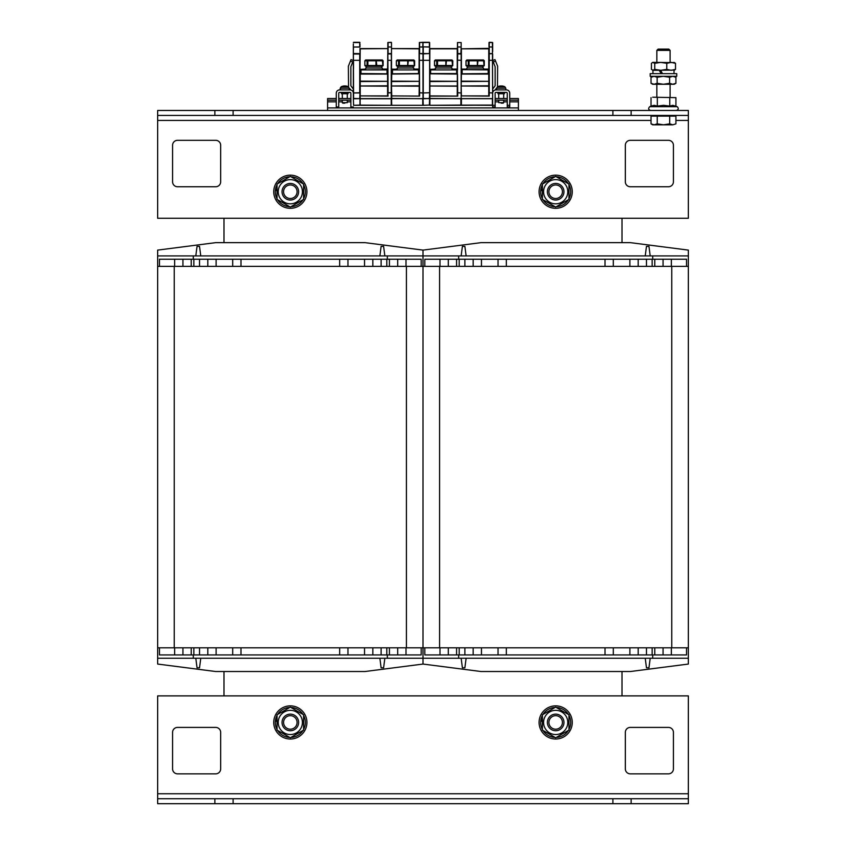 <?xml version="1.0" encoding="UTF-8"?>
<svg xmlns="http://www.w3.org/2000/svg" width="846" height="846" viewBox="0 0 846 846"><rect width="100%" height="100%" fill="white"/><g stroke="black" fill="none" stroke-linecap="round" stroke-linejoin="round"><path stroke-width="1.27" d="M223.989 695.898L223.989 671.523M223.989 242.643L223.989 218.268M622.011 218.268L622.011 242.643M622.011 671.523L622.011 695.898M387.341 259.236L387.341 255.915L423 255.915L423 647.803L423 266.363L688.348 266.363L688.348 647.803L423 647.803L423 658.251L423 647.803L157.652 647.803L157.652 266.363L423 266.363L423 250.109L364.954 242.643L215.698 242.643L157.652 250.109L157.652 255.915L193.3 255.915L193.3 259.236L421.181 259.236L421.181 266.363M458.659 654.941L458.659 658.251L423 658.251L423 664.057L423 658.251L157.652 658.251L157.652 664.057L215.698 671.523L364.954 671.523L423 664.057L481.046 671.523L630.302 671.523L688.348 664.057L688.348 658.251L652.7 658.251L652.7 654.941L424.819 654.941L424.819 647.803M384.856 658.251L383.608 667.79L381.123 667.79L379.875 658.251M200.766 658.251L199.529 667.79L197.033 667.79L195.796 658.251M387.341 658.251L387.341 654.941L193.3 654.941L193.3 658.251M240.983 654.941L240.983 647.803M232.692 647.803L232.692 654.941M216.111 647.803L216.111 654.941M207.82 647.803L207.82 654.941M199.529 647.803L199.529 654.941M193.85 647.803L193.85 654.941M191.228 647.803L191.228 654.941M182.937 647.803L182.937 654.941M174.646 647.803L174.646 654.941M193.3 654.941L159.471 654.941L159.471 647.803M157.652 658.251L157.652 647.803M421.181 647.803L421.181 654.941L387.341 654.941M406.006 647.803L406.006 654.941M397.705 647.803L397.705 654.941M389.414 647.803L389.414 654.941M386.802 647.803L386.802 654.941M381.123 647.803L381.123 654.941M372.832 647.803L372.832 654.941M364.541 647.803L364.541 654.941M347.96 647.803L347.96 654.941M339.658 654.941L339.658 647.803M387.341 255.915L193.3 255.915M195.796 255.915L197.033 246.376L199.529 246.376L200.766 255.915M379.875 255.915L381.123 246.376L383.608 246.376L384.856 255.915M240.983 259.236L240.983 266.363M339.658 259.236L339.658 266.363M159.471 266.363L159.471 259.236L193.3 259.236M174.646 266.363L174.646 259.236M182.937 266.363L182.937 259.236M191.228 266.363L191.228 259.236M193.85 266.363L193.85 259.236M199.529 266.363L199.529 259.236M207.82 266.363L207.82 259.236M216.111 266.363L216.111 259.236M232.692 266.363L232.692 259.236M157.652 266.363L157.652 255.915M406.006 266.363L406.006 259.236M397.705 266.363L397.705 259.236M389.414 266.363L389.414 259.236M386.802 266.363L386.802 259.236M381.123 266.363L381.123 259.236M372.832 266.363L372.832 259.236M364.541 266.363L364.541 259.236M347.96 266.363L347.96 259.236M506.342 654.941L506.342 647.803M458.659 658.251L652.7 658.251M650.204 658.251L648.967 667.79L646.471 667.79L645.234 658.251M466.125 658.251L464.877 667.79L462.392 667.79L461.144 658.251M686.529 647.803L686.529 654.941L652.7 654.941M671.354 647.803L671.354 654.941M663.063 647.803L663.063 654.941M654.772 647.803L654.772 654.941M652.15 647.803L652.15 654.941M646.471 647.803L646.471 654.941M638.18 647.803L638.18 654.941M629.889 647.803L629.889 654.941M613.308 647.803L613.308 654.941M605.017 654.941L605.017 647.803M688.348 647.803L688.348 658.251M439.994 647.803L439.994 654.941M448.295 647.803L448.295 654.941M456.586 647.803L456.586 654.941M459.198 647.803L459.198 654.941M464.877 647.803L464.877 654.941M473.168 647.803L473.168 654.941M481.459 647.803L481.459 654.941M498.04 647.803L498.04 654.941M688.348 255.915L688.348 250.109L630.302 242.643L481.046 242.643L423 250.109L423 255.915L688.348 255.915L688.348 266.363M461.144 255.915L462.392 246.376L464.877 246.376L466.125 255.915M645.234 255.915L646.471 246.376L648.967 246.376L650.204 255.915M458.659 255.915L458.659 259.236L652.7 259.236L652.7 255.915M605.017 259.236L605.017 266.363M613.308 266.363L613.308 259.236M629.889 266.363L629.889 259.236M638.18 266.363L638.18 259.236M646.471 266.363L646.471 259.236M652.15 266.363L652.15 259.236M654.772 266.363L654.772 259.236M663.063 266.363L663.063 259.236M671.354 266.363L671.354 259.236M652.7 259.236L686.529 259.236L686.529 266.363M424.819 266.363L424.819 259.236L458.659 259.236M439.994 266.363L439.994 259.236M448.295 266.363L448.295 259.236M456.586 266.363L456.586 259.236M459.198 266.363L459.198 259.236M464.877 266.363L464.877 259.236M473.168 266.363L473.168 259.236M481.459 266.363L481.459 259.236M498.04 266.363L498.04 259.236M506.342 259.236L506.342 266.363M673.427 732.382A4.97 4.97 0 0 0 668.446 727.412L630.302 727.412A4.97 4.97 0 0 0 625.331 732.382L625.331 768.877A4.97 4.97 0 0 0 630.302 773.847L668.446 773.847A4.97 4.97 0 0 0 673.427 768.877L673.427 732.382A4.97 4.97 0 0 0 668.446 727.412M220.669 732.382A4.97 4.97 0 0 0 215.698 727.412L177.554 727.412A4.97 4.97 0 0 0 172.573 732.382L172.573 768.877A4.97 4.97 0 0 0 177.554 773.847L215.698 773.847A4.97 4.97 0 0 0 220.669 768.877L220.669 732.382A4.97 4.97 0 0 0 215.698 727.412M214.863 803.7L214.863 798.73L233.105 798.73L233.105 803.7L157.652 803.7L157.652 798.73L214.863 798.73M612.895 803.7L612.895 798.73L631.137 798.73L631.137 803.7L233.105 803.7M631.137 803.7L688.348 803.7L688.348 798.73L631.137 798.73M233.105 798.73L612.895 798.73M157.652 798.73L157.652 695.898L688.348 695.898L688.348 798.73M172.573 181.784A4.97 4.97 0 0 0 177.554 186.755L215.698 186.755A4.97 4.97 0 0 0 220.669 181.784L220.669 145.301A4.97 4.97 0 0 0 215.698 140.32L177.554 140.32A4.97 4.97 0 0 0 172.573 145.301L172.573 181.784A4.97 4.97 0 0 0 177.554 186.755M625.331 181.784A4.97 4.97 0 0 0 630.302 186.755L668.446 186.755A4.97 4.97 0 0 0 673.427 181.784L673.427 145.301A4.97 4.97 0 0 0 668.446 140.32L630.302 140.32A4.97 4.97 0 0 0 625.331 145.301L625.331 181.784A4.97 4.97 0 0 0 630.302 186.755M631.137 110.466L631.137 115.447L612.895 115.447L612.895 110.466L688.348 110.466L688.348 115.447L631.137 115.447M233.105 110.466L233.105 115.447L214.863 115.447L214.863 110.466L612.895 110.466M214.863 110.466L157.652 110.466L157.652 115.447L214.863 115.447M612.895 115.447L233.105 115.447M688.348 115.447L688.348 218.268L157.652 218.268L157.652 115.447M177.554 727.412A4.97 4.97 0 0 0 172.573 732.382M172.573 768.877A4.97 4.97 0 0 0 177.554 773.847M215.698 773.847A4.97 4.97 0 0 0 220.669 768.877M630.302 727.412A4.97 4.97 0 0 0 625.331 732.382M625.331 768.877A4.97 4.97 0 0 0 630.302 773.847M668.446 773.847A4.97 4.97 0 0 0 673.427 768.877M177.554 140.32A4.97 4.97 0 0 0 172.573 145.301M220.669 145.301A4.97 4.97 0 0 0 215.698 140.32M215.698 186.755A4.97 4.97 0 0 0 220.669 181.784M630.302 140.32A4.97 4.97 0 0 0 625.331 145.301M668.446 186.755A4.97 4.97 0 0 0 673.427 181.784M673.427 145.301A4.97 4.97 0 0 0 668.446 140.32M290.326 184.967A6.768 6.768 0 0 1 296.185 195.119A6.768 6.768 0 0 1 284.468 195.119A6.768 6.768 0 0 1 290.326 184.967M290.326 175.154A16.582 16.582 0 0 1 304.687 200.026A16.582 16.582 0 0 1 275.965 200.026A16.582 16.582 0 0 1 290.326 175.154M277.054 190.604L275.362 190.604L275.5 189.409L277.054 189.409M275.5 189.409A15.006 15.006 0 0 1 277.054 184.714M277.615 183.751A15.006 15.006 0 0 1 289.766 176.74M290.876 176.74A15.006 15.006 0 0 1 303.037 183.751M303.587 184.714A15.006 15.006 0 0 1 303.587 198.747M303.037 199.719A15.006 15.006 0 0 1 290.876 206.731M289.766 206.731A15.006 15.006 0 0 1 277.615 199.719M277.054 198.747A15.006 15.006 0 0 1 275.362 190.604M282.035 191.735A8.291 8.291 0 0 0 294.471 198.916A8.291 8.291 0 0 0 294.471 184.555A8.291 8.291 0 0 0 282.035 191.735M290.326 203.844A12.108 12.108 0 0 0 300.806 185.676A12.108 12.108 0 0 0 279.836 185.676A12.108 12.108 0 0 0 290.326 203.844M277.054 199.392L277.054 184.068L290.326 176.412L303.587 184.068L303.587 199.392L290.326 207.059L277.054 199.392M555.674 715.674A6.768 6.768 0 0 1 561.533 725.815A6.768 6.768 0 0 1 549.815 725.815A6.768 6.768 0 0 1 555.674 715.674M290.326 715.674A6.768 6.768 0 0 1 296.185 725.815A6.768 6.768 0 0 1 284.468 725.815A6.768 6.768 0 0 1 290.326 715.674M555.674 184.967A6.768 6.768 0 0 1 561.533 195.119A6.768 6.768 0 0 1 549.815 195.119A6.768 6.768 0 0 1 555.674 184.967M555.674 705.85A16.582 16.582 0 0 1 570.035 730.733A16.582 16.582 0 0 1 541.313 730.733A16.582 16.582 0 0 1 555.674 705.85M290.326 705.85A16.582 16.582 0 0 1 304.687 730.733A16.582 16.582 0 0 1 275.965 730.733A16.582 16.582 0 0 1 290.326 705.85M555.674 175.154A16.582 16.582 0 0 1 570.035 200.026A16.582 16.582 0 0 1 541.313 200.026A16.582 16.582 0 0 1 555.674 175.154M542.413 721.31L540.71 721.31L540.848 720.115L542.413 720.115M540.848 720.115A15.006 15.006 0 0 1 542.413 715.42M542.963 714.458A15.006 15.006 0 0 1 555.124 707.436M556.234 707.436A15.006 15.006 0 0 1 568.385 714.458M568.946 715.42A15.006 15.006 0 0 1 568.946 729.453M568.385 730.415A15.006 15.006 0 0 1 556.234 737.437M555.124 737.437A15.006 15.006 0 0 1 542.963 730.415M542.413 729.453A15.006 15.006 0 0 1 540.71 721.31M277.054 721.31L275.362 721.31L275.5 720.115L277.054 720.115M275.5 720.115A15.006 15.006 0 0 1 277.054 715.42M277.615 714.458A15.006 15.006 0 0 1 289.766 707.436M290.876 707.436A15.006 15.006 0 0 1 303.037 714.458M303.587 715.42A15.006 15.006 0 0 1 303.587 729.453M303.037 730.415A15.006 15.006 0 0 1 290.876 737.437M289.766 737.437A15.006 15.006 0 0 1 277.615 730.415M277.054 729.453A15.006 15.006 0 0 1 275.362 721.31M542.413 190.604L540.71 190.604L540.848 189.409L542.413 189.409M540.848 189.409A15.006 15.006 0 0 1 542.413 184.714M542.963 183.751A15.006 15.006 0 0 1 555.124 176.74M556.234 176.74A15.006 15.006 0 0 1 568.385 183.751M568.946 184.714A15.006 15.006 0 0 1 568.946 198.747M568.385 199.719A15.006 15.006 0 0 1 556.234 206.731M555.124 206.731A15.006 15.006 0 0 1 542.963 199.719M542.413 198.747A15.006 15.006 0 0 1 540.71 190.604M547.383 722.431A8.291 8.291 0 0 0 559.819 729.622A8.291 8.291 0 0 0 559.819 715.251A8.291 8.291 0 0 0 547.383 722.431M555.674 734.54A12.108 12.108 0 0 0 566.164 716.382A12.108 12.108 0 0 0 545.194 716.382A12.108 12.108 0 0 0 555.674 734.54M542.413 730.098L542.413 714.775L555.674 707.119L568.946 714.775L568.946 730.098L555.674 737.754L542.413 730.098M282.035 722.431A8.291 8.291 0 0 0 294.471 729.622A8.291 8.291 0 0 0 294.471 715.251A8.291 8.291 0 0 0 282.035 722.431M290.326 734.54A12.108 12.108 0 0 0 300.806 716.382A12.108 12.108 0 0 0 279.836 716.382A12.108 12.108 0 0 0 290.326 734.54M277.054 730.098L277.054 714.775L290.326 707.119L303.587 714.775L303.587 730.098L290.326 737.754L277.054 730.098M547.383 191.735A8.291 8.291 0 0 0 559.819 198.916A8.291 8.291 0 0 0 559.819 184.555A8.291 8.291 0 0 0 547.383 191.735M555.674 203.844A12.108 12.108 0 0 0 566.164 185.676A12.108 12.108 0 0 0 545.194 185.676A12.108 12.108 0 0 0 555.674 203.844M542.413 199.392L542.413 184.068L555.674 176.412L568.946 184.068L568.946 199.392L555.674 207.059L542.413 199.392M656.845 50.379L670.106 50.379L668.837 49.11L658.114 49.11L656.845 50.379L656.845 62.371M656.845 97.205L656.845 84.262M654.138 124.817L657.247 123.854L663.476 124.817L652.7 124.817L651.029 123.854L654.138 124.817M669.694 123.854L672.813 124.817L663.476 124.817L669.694 123.854L669.694 116.114L675.922 116.114L675.922 123.854L672.813 124.817L675.922 123.854M657.247 123.854L657.247 116.114L651.029 116.114L651.029 123.854M657.247 116.114L669.694 116.114M653.768 116.114L653.768 115.447M674.251 84.262L652.7 84.262L651.029 83.299L654.095 84.262L657.152 83.299L663.38 84.262L669.598 83.299L672.76 84.262L675.922 83.299L674.251 84.262M674.251 76.309L675.922 77.272L672.76 76.309L669.598 77.272L663.38 76.309L657.152 77.272L654.095 76.309L651.029 77.272L652.7 76.309M657.152 83.299L657.152 77.272M651.029 83.299L651.029 77.272M669.598 83.299L669.598 77.272M675.922 83.299L675.922 77.272M673.871 62.371L675.52 63.334L671.153 62.371L666.785 63.334L660.768 62.371L654.741 63.334L652.7 62.371L674.653 62.604M674.653 70.102L652.7 70.334L654.741 69.372L660.768 70.334L666.785 69.372L671.153 70.334L675.52 69.372L673.871 70.334M653.08 70.334L651.431 69.372L651.431 63.334L652.7 62.371M675.52 63.334L675.52 69.372M654.741 63.334L654.741 69.372M666.785 63.334L666.785 69.372M667.716 76.309L676.747 76.309L676.747 73.655L650.204 73.655L650.204 76.309L667.716 76.309M659.869 70.334L661.688 73.655M661.128 73.655L659.288 70.334M660.768 70.334L662.439 73.655M652.7 97.205L675.922 97.65L652.7 97.205M651.029 106.099L649.781 106.681L677.17 106.681L672.845 105.316L669.778 106.099L663.56 105.316L657.331 106.099L654.18 105.316L651.029 106.099L651.029 97.65M657.331 106.099L657.331 97.65M669.778 106.099L669.778 97.65M675.922 106.099L675.922 97.65M457.496 69.33L455.169 69.33M456.671 73.814L429.884 73.814L457.242 74.057L429.884 73.814L429.884 95.905L457.749 96.095L457.496 82.517M457.496 81.121L457.242 85.996L429.884 85.996L457.496 86.207M457.242 95.513L457.496 42.554L457.749 53.605L460.89 53.605L461.144 46.964L461.144 42.554L457.496 42.554M457.496 44.045L457.496 45.864M457.496 46.361L457.242 48.846L429.631 48.846L429.631 53.541L429.631 46.964L429.387 53.605L423 53.541L423 101.129M457.242 69.33L457.242 48.846L457.496 62.118M457.496 58.638L457.496 69.086L451.944 69.086M457.496 74.057L457.749 96.095L429.884 96.095L429.884 98.633L429.631 95.905M429.631 81.544L457.242 81.332L429.631 81.121M429.631 85.478L429.631 98.443L429.631 92.764L429.387 98.633L423 98.443L423.254 105.137L423 98.707L391.487 98.443L391.74 105.316L391.487 98.707L391.243 105.137L391.243 98.771L360.227 98.771L359.984 92.764L359.73 98.633L353.342 98.443L353.596 105.137L353.342 98.707M429.884 69.33L435.352 69.086M461.144 44.045L461.144 105.073L429.884 105.316L460.89 105.316L460.89 98.633L429.884 98.633L429.884 105.316L429.631 98.443L423.254 98.771L423.254 53.858L429.631 53.541L429.631 92.764L429.884 48.603L457.242 48.603M429.884 105.316L461.144 105.073L429.884 105.316M488.755 69.33L488.755 48.846L461.144 48.846L461.144 46.361L461.144 48.349M461.144 98.517L461.144 48.846L489.009 48.349L489.009 69.33L483.447 69.33L486.683 69.33M460.89 47.027L457.496 46.964L460.89 47.027M460.89 60.33L457.749 60.151L460.89 60.33M460.89 92.954L457.496 92.764L460.89 92.954M492.658 98.443L492.404 42.437L492.658 105.073L461.398 105.137L492.404 105.316L492.404 98.633L461.398 98.633L461.398 105.316L461.144 98.707L429.631 98.443M461.144 102.197L461.144 100.653M461.398 69.33L466.865 69.33L461.144 69.086L466.865 69.33L461.144 69.086L461.144 54.038L457.749 53.858L457.496 60.33M429.694 61.779L429.631 58.638M461.144 42.554L461.144 51.585M430.625 73.814L429.8 73.56L429.8 69.911L457.496 69.911L429.8 69.911M450.03 66.348L451.965 66.348L452.79 65.523L434.527 65.523L435.33 66.348L451.278 66.348L451.278 68.008M436.832 66.348L440.163 66.348M443.219 66.348L447.788 66.348M434.527 65.523L434.506 60.796L452.79 60.796L451.965 59.96L437.53 59.96L437.53 66.348L436.726 65.523L436.726 60.796L437.53 59.96L435.33 59.96L434.527 60.796L434.506 65.523L435.33 66.348M435.352 69.33L435.352 68.008L451.944 68.008L451.944 69.33M423 45.388L423 51.754M423 83.511L423 68.674M423 53.541L423 42.554L423 51.426L423 42.554L429.387 42.437L429.387 47.027L422.746 46.858L423 42.554L419.605 42.437L419.605 53.605L423 53.541L423 47.027M391.55 61.779L391.487 69.086L397.208 69.33L391.487 69.086L397.208 69.33L391.487 69.086L391.487 54.038L391.487 98.443L391.487 86.207L391.74 95.905L419.605 96.095L419.352 53.541L423.254 53.858L423.254 46.858L429.631 46.964L429.631 42.554L429.631 51.585M429.631 42.554L429.631 44.045L429.631 42.554M423.254 105.316L429.631 105.073L423.254 105.316M423.254 92.954L429.387 92.764L423.254 92.954M423.254 60.33L429.631 60.33L423.254 60.33M429.387 105.137L429.631 98.707L429.387 105.137M429.387 42.3L423.254 42.3M429.631 91.061L429.631 96.053M419.352 69.33L417.025 69.668M419.352 53.541L419.352 42.554L419.352 46.361L419.352 42.554L422.746 42.3L419.352 42.554M419.352 51.585L419.352 58.638M419.352 43.95L419.352 45.864M419.352 46.964L422.746 47.027L419.352 46.964L419.352 46.361M419.098 95.513L419.352 74.057M359.984 91.061L360.227 98.633L391.243 98.633L391.243 60.33L391.487 85.753L391.74 73.814L419.098 73.814L391.74 74.057L391.487 86.207L391.74 73.814L419.352 73.56L391.899 73.814L391.656 69.911L391.656 73.56L391.656 69.911L419.352 69.911L419.352 73.56M391.487 81.544L419.098 81.332L391.487 81.121M419.352 54.038L419.605 96.095L391.487 95.905L391.74 98.633L391.487 85.478L391.487 96.634M391.74 69.33L397.208 69.086M417.025 69.33L413.8 69.33L417.025 69.33M391.487 58.638L391.487 42.554L388.092 42.437L388.092 53.605L391.487 53.541L391.487 46.964L391.487 51.585M423 102.197L422.746 105.316L391.74 105.316L422.746 105.316L422.746 98.633L391.74 98.633L391.243 105.316L353.596 105.316L359.984 105.073L359.984 98.94M419.352 85.784L391.74 85.996L419.352 86.207M391.74 105.316L422.746 105.316L391.74 105.316M422.746 60.33L419.352 60.33L422.746 60.33M422.746 92.954L419.352 92.764L422.746 92.954M419.098 69.33L419.098 48.846L391.74 48.603L419.352 48.603M391.656 69.911L419.352 69.911M411.886 66.348L413.821 66.348L414.646 65.523L396.383 65.523L397.186 66.348L413.134 66.348L413.134 68.008M398.688 66.348L402.019 66.348M405.075 66.348L409.644 66.348M396.383 65.523L396.362 60.796L414.646 60.796L413.821 59.96L397.186 59.96L396.383 60.796M397.208 69.33L397.208 68.008L413.8 68.008L413.8 69.33M353.342 47.112L353.342 51.426L353.512 46.858M353.342 43.95L353.342 98.443M359.984 101.129L359.984 105.073L360.227 98.633L353.596 98.771L353.342 47.344M353.342 68.674L353.342 55.106M353.342 51.754L353.342 53.541L359.73 53.605L359.73 92.954L353.596 92.954L359.984 92.764L359.984 60.33L353.596 60.33L359.984 60.33L359.984 53.541M353.342 87.413L353.342 91.706M353.342 61.43L353.342 54.038L359.984 54.038L360.227 48.603L387.838 48.603M353.342 45.261L353.342 46.139M353.342 92.764L353.342 91.061M359.984 51.585L359.984 48.434M359.984 46.118L359.73 42.437L359.73 47.027L353.596 47.027L359.984 46.964L359.984 43.95M353.342 42.554L359.984 42.554M353.596 105.316L359.73 105.316L353.596 105.316M359.984 102.197L359.984 98.707L360.227 105.316L391.243 105.316L360.227 105.137L391.243 105.316L391.487 101.129M359.73 42.3L353.596 42.3M387.838 58.638L387.838 92.764L387.838 54.038L387.838 69.33L385.522 69.668M387.838 81.523L387.838 73.814M387.595 95.513L387.595 73.814L360.227 73.814L360.227 95.905L387.701 95.905L387.838 92.764L388.092 96.095L359.984 95.905L359.984 98.443M391.487 60.33L391.243 53.858L387.838 54.038L387.838 42.554L391.243 42.3L387.838 42.554M387.595 69.33L387.838 48.846L388.092 92.954L391.243 92.764L387.838 92.764M387.838 69.086L387.838 62.118L387.838 69.086L382.286 69.086M387.838 81.121L387.838 60.33L391.243 60.33L387.838 60.33M387.838 74.057L359.984 74.057L387.838 74.057L387.838 85.732M359.984 81.544L387.595 81.332L359.984 81.121M359.984 86.207L359.984 92.764M360.227 69.33L365.705 69.086M385.522 69.33L382.286 69.33L385.522 69.33M359.984 69.086L360.227 48.846L387.595 48.603M359.984 86.059L359.984 74.057M387.838 85.784L360.227 85.996L387.838 86.207M391.487 48.349L391.487 46.361M391.487 42.554L391.487 46.964M391.243 47.027L387.838 46.964L391.243 47.027M360.978 73.814L360.142 73.56L360.142 69.911L360.142 73.56L360.142 69.911L387.838 69.911L387.838 73.56L387.595 69.668L360.142 69.911M373.562 66.348L376.195 66.348L375.973 65.523L364.88 65.523L365.673 66.348L381.62 66.348L381.62 68.008M367.185 66.348L370.506 66.348M380.372 66.348L382.307 66.348L383.143 65.523L376.777 65.523L376.195 66.348L378.13 66.348M376.777 65.523L375.973 65.523L375.973 60.796L383.143 60.796L382.307 59.96L365.673 59.96L364.848 60.796L375.973 60.796L376.195 59.96L376.777 65.523M364.88 65.523L364.88 60.796M365.705 69.668L365.705 68.008L382.286 68.008L382.286 69.668M503.687 100.177L503.687 102.652L498.706 102.652L498.706 100.177M501.192 93.726L504.449 93.726L497.945 93.726L501.192 93.726L497.945 93.726L497.945 92.394L495.968 92.394A0.825 0.825 -0 0 0 495.143 93.229L495.143 105.316L492.658 105.316L492.658 106.977L495.143 106.977L495.143 105.316M501.192 103.159L503.18 103.159L501.192 103.159M500.441 85.964A8.291 8.248 25 0 0 498.802 86.271L498.78 86.281A8.291 8.248 25 0 1 500.441 85.964L501.593 86.017M503.571 86.271L503.613 86.281A8.291 8.248 -25 0 0 501.953 85.964A8.291 8.248 -25 0 1 503.592 86.271L503.465 86.355M505.781 88.196L504.851 86.768L497.533 86.768L496.613 88.196L505.781 88.196L505.845 89.898L496.549 89.898L505.845 89.898M509.736 106.977L507.251 106.977L509.736 106.977L509.736 93.229A3.321 3.321 -0 0 0 506.416 89.909L495.968 89.909A3.321 3.321 -0 0 0 492.658 93.229M492.658 89.084L495.143 85.763L495.143 66.697L492.658 60.542L493.281 62.075L495.587 61.145L494.963 59.611L492.658 60.542L494.963 59.611M496.644 87.899L495.143 90.014M495.143 106.977L492.658 106.977L495.143 106.977M509.736 105.316L507.251 105.316L507.251 106.977M498.706 93.726L498.706 98.517L498.706 93.726L497.945 93.726L497.945 92.394L504.449 92.394L504.449 93.726L504.449 92.394L506.416 92.394L495.968 92.394A0.825 0.825 -0 0 0 495.143 93.229M507.251 93.229A0.825 0.825 -0 0 0 506.416 92.394A0.825 0.825 -0 0 1 507.251 93.229L507.251 105.316M495.587 61.145L497.628 66.21L497.48 86.8M347.294 100.177L347.294 102.673L342.313 102.673L342.313 100.177M338.749 106.977L336.264 106.977L338.749 106.977L338.749 93.229A0.825 0.825 180 0 1 339.584 92.394L341.551 92.394L341.551 93.726L344.808 93.726M344.808 103.18L342.82 103.18L344.808 103.18M348.467 86.768A8.291 8.291 0 0 0 347.241 86.281L347.22 86.281A8.291 8.248 -25 0 0 345.559 85.975A8.291 8.248 -25 0 1 347.22 86.281L347.177 86.292A8.291 8.248 -25 0 0 345.559 85.975L345.559 85.964A8.291 8.248 -25 0 1 347.198 86.271L347.241 86.281A8.291 8.291 0 0 1 348.467 86.778L341.15 86.778L340.219 88.217L349.387 88.217L349.451 89.909L348.52 86.8M345.231 85.964L344.047 85.964A8.291 8.248 25 0 0 342.408 86.271L342.366 86.281A8.291 8.248 25 0 1 344.047 85.964A8.291 8.248 25 0 0 342.408 86.292L342.387 86.292A8.291 8.248 25 0 1 344.047 85.975L345.2 86.292M341.181 86.768L340.166 89.898L340.219 88.196M336.264 106.977L336.264 93.229A3.321 3.321 180 0 1 339.584 89.909L350.033 89.909A3.321 3.321 180 0 1 353.342 93.229M353.342 60.542L352.719 62.075L353.342 60.542L351.037 59.611L350.413 61.145L352.719 62.075L350.857 66.697L350.857 85.763L353.342 89.084M353.342 106.977L350.857 106.977L353.342 106.977M338.749 93.229A0.825 0.825 180 0 1 339.584 92.394L350.033 92.394A0.825 0.825 180 0 1 350.857 93.229L350.857 106.977M350.857 90.014L349.387 88.196M350.857 93.229A0.825 0.825 180 0 0 350.033 92.394L348.055 92.394L348.055 93.726L348.055 92.394L341.551 92.394L341.551 93.726L348.055 93.726L347.294 93.726L347.294 98.517L347.294 93.726M348.541 86.821L348.372 66.21L350.413 61.145M518.408 110.466L518.408 98.517L509.736 98.517M507.251 98.517L495.143 98.517M350.857 98.517L338.749 98.517M336.264 98.517L327.592 98.517L327.592 110.466M518.408 100.177L509.736 100.177M507.251 100.177L495.143 100.177M350.857 100.177L338.749 100.177M336.264 100.177L327.592 100.177M489.009 69.33L489.009 73.56L489.009 69.911L489.009 73.56L461.556 73.814L461.313 69.911L461.313 73.56M488.755 95.513L488.755 73.814L461.398 73.814L461.144 86.207L461.398 95.905L488.861 95.905L489.252 42.437L489.252 53.605L492.404 53.605L489.252 53.858L489.252 96.095L461.144 95.905M483.447 69.086L489.009 69.086L489.009 58.638M488.755 48.603L489.009 51.585M489.009 46.964L492.404 47.027L489.009 46.964L489.009 42.554L492.658 42.554L492.658 51.585M489.009 74.057L461.144 74.057L489.009 73.56L488.755 69.668L461.556 69.668L489.009 69.911M461.144 81.544L488.755 81.332L461.144 81.121M461.144 85.478L461.144 96.634M489.009 85.784L461.398 85.996L489.009 86.207M461.398 105.316L492.658 105.073L461.398 105.316M489.009 85.943L489.009 84.346M492.658 48.349L492.658 42.554M492.404 42.437L489.252 42.3L492.404 42.437M492.658 60.33L492.658 54.038M492.404 60.33L489.009 60.33L492.404 60.33M492.404 92.954L489.009 92.764L492.404 92.954M466.865 69.086L461.398 69.086L461.398 48.603M492.658 85.753L492.658 96.37M461.144 98.443L461.144 96.37M461.207 61.779L461.144 58.638M481.543 66.348L483.478 66.348L484.303 65.523L466.04 65.523L466.844 66.348L482.791 66.348L482.791 68.008M468.346 66.348L471.677 66.348M474.722 66.348L479.291 66.348M466.04 65.523L466.009 60.796L484.303 60.796L483.478 59.96L466.844 59.96L466.04 60.796M466.865 69.33L466.865 68.008L483.447 68.008L483.447 69.33M174.234 647.803L174.234 266.363M406.418 647.803L406.418 266.363M439.582 647.803L439.582 266.363M671.766 647.803L671.766 266.363M157.652 793.749L688.348 793.749M688.348 120.418L675.922 120.418M651.029 120.418L157.652 120.418M456.671 69.668L456.671 73.56L430.625 73.56L430.625 69.668M452.769 65.523L451.965 66.348L452.547 65.523L451.965 59.96L452.79 60.796L452.769 65.523L452.79 60.796M445.853 66.348L445.853 59.96L446.434 60.796L445.853 66.348M423.169 91.897L423.169 92.944M423.169 68.674L423.169 61.547M413.8 69.086L419.352 69.086M387.754 85.943L387.754 95.947M392.481 73.814L392.481 69.668M418.527 73.814L418.527 69.668M414.625 65.523L413.821 66.348L414.403 65.523L413.821 59.96L414.646 60.796L414.625 65.523L414.646 60.796M399.386 66.348L398.582 65.523L398.582 60.796L399.386 59.96L399.386 66.348M407.709 66.348L407.709 59.96L408.29 60.796L407.709 66.348M353.342 92.066L353.512 92.944M353.512 68.674L353.512 61.547M387.013 73.814L360.978 73.56L360.978 69.668M387.838 73.56L387.013 73.56L387.013 69.668M383.111 65.523L382.307 66.348L382.889 65.523L382.307 59.96L383.143 60.796L383.111 65.523L383.143 60.796M367.873 66.348L367.079 65.523L367.079 60.796L367.873 59.96L367.873 66.348M518.408 101.837L509.736 101.837M507.251 101.837L503.687 101.837M498.706 101.837L495.143 101.837M350.857 101.837L347.294 101.837M342.313 101.837L338.749 101.837M336.264 101.837L327.592 101.837M518.408 107.897L327.592 107.897M457.411 85.943L457.411 95.947M492.658 98.707L461.144 98.707M462.138 73.814L462.138 69.668M488.174 73.814L488.174 69.668M484.272 65.523L483.478 66.348L484.06 65.523L483.478 59.96L484.303 60.796L484.272 65.523L484.303 60.796M469.044 66.348L468.24 65.523L468.24 60.796L469.044 59.96L469.044 66.348M477.356 66.348L477.356 59.96L477.937 60.796L477.356 66.348M670.106 97.205L670.106 84.262M670.106 62.371L670.106 50.379M673.173 116.114L673.173 115.447M674.008 73.655L674.008 70.334M652.943 73.655L652.943 70.334M677.17 106.681C678.873 108.383 678.587 109.642 676.324 110.466M649.781 106.681C648.078 108.383 648.364 109.642 650.627 110.466M435.33 59.96L434.506 60.796M436.018 68.008L436.018 66.348M397.186 66.348L396.362 65.523L396.362 60.796L397.186 59.96M397.874 68.008L397.874 66.348M365.673 66.348L364.848 65.523L364.848 60.796L365.673 59.96M366.36 68.008L366.36 66.348M503.687 93.726L503.687 98.517L503.687 93.726M501.519 86.271L500.874 86.271M504.851 86.768A8.291 8.291 0 0 0 503.634 86.281M498.759 86.281A8.291 8.291 0 0 0 497.533 86.768M496.613 88.196L496.549 89.898M342.313 93.726L342.313 98.517L342.313 93.726M342.366 86.292A8.291 8.291 0 0 0 341.15 86.778A8.291 8.291 0 0 1 342.366 86.281M466.844 66.348L466.009 65.523L466.009 60.796L466.844 59.96M467.531 68.008L467.531 66.348"/></g></svg>

